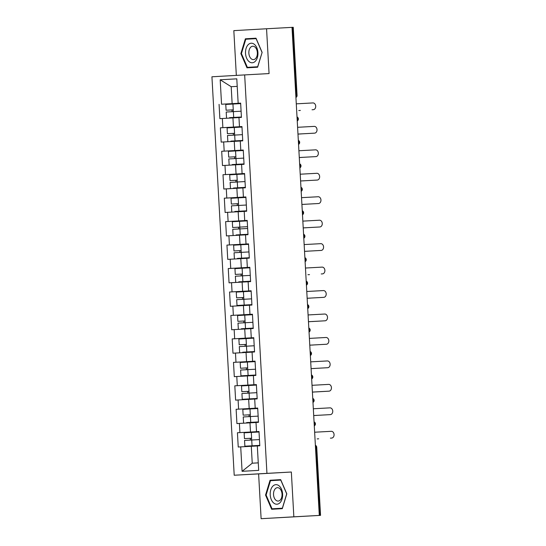 <?xml version="1.0" encoding="UTF-8"?>
<svg xmlns="http://www.w3.org/2000/svg" width="546" height="546" viewBox="0 0 546 546"><rect width="100%" height="100%" fill="white"/><g stroke="black" fill="none" stroke-linecap="round" stroke-linejoin="round"><path stroke-width="0.82" d="M261.118 518.7L293.85 516.823L291.346 472.017L258.613 473.894L261.118 518.7L320.543 515.363L317.861 515.506L319.294 515.424L292.008 27.361L293.257 27.3L297.065 95.414L296.239 95.454L292.438 27.341M258.613 473.894L234.207 475.238L211.93 76.788L244.663 74.911L266.939 473.362L234.207 475.238M244.663 74.911L269.069 73.573L266.557 28.761L233.831 30.637L236.329 75.389M259.002 431.504L256.518 431.647L259.002 431.524L259.8 445.789L257.316 445.932L258.688 470.365L242.083 471.314L240.711 446.881L238.233 447.024L237.435 432.739L259.002 431.552L237.435 432.739M239.912 432.596L239.401 423.423L236.923 423.566L236.125 409.282L257.692 408.101M221.553 104.218L240.643 103.174L221.553 104.218L220.188 79.784L236.793 78.836L238.158 103.262L240.643 103.139L241.441 117.41L238.957 117.547L239.469 126.72L241.953 126.576L242.752 140.861L240.267 141.005L240.786 150.177L243.263 150.054L244.062 164.319L241.585 164.462L242.096 173.635L244.574 173.505L245.372 187.776L242.895 187.92L243.407 197.086L245.884 196.949L246.683 211.234L244.205 211.37L244.717 220.543L247.201 220.42L248 234.684L245.516 234.828L246.028 244.001L248.512 243.857L249.31 258.142L246.826 258.285L247.338 267.458L249.822 267.315L250.621 281.6L248.137 281.743L248.648 290.916L251.133 290.786L251.931 305.057L249.454 305.194L249.966 314.366L252.443 314.223L253.242 328.508L250.764 328.651L251.276 337.824L253.754 337.681L254.552 351.965L252.075 352.109L252.586 361.281L255.064 361.138L255.862 375.423L253.385 375.566L253.897 384.739L256.381 384.596L257.18 398.88L254.695 399.017L255.207 408.19L257.692 408.067L236.125 409.282M238.602 409.145L238.09 399.972L235.613 400.116L234.814 385.831L256.381 384.643M253.897 384.739L234.814 385.831M237.292 385.688L236.78 376.515L234.295 376.658L233.497 362.373L255.071 361.186L233.497 362.373M235.981 362.23L235.469 353.057L232.985 353.201L232.186 338.916L253.76 337.728M251.276 337.824L232.186 338.916M234.671 338.773L234.159 329.6L231.675 329.743L230.876 315.458L252.45 314.278M249.966 314.366L230.876 315.458M233.36 315.322L232.849 306.149L230.364 306.292L229.566 292.008L251.133 290.82L229.566 292.008M232.05 291.864L231.531 282.691L229.054 282.835L228.255 268.55L249.822 267.363M247.338 267.458L228.255 268.55M230.733 268.407L230.221 259.234L227.743 259.377L226.945 245.093L248.512 243.905L226.945 245.093M229.422 244.949L228.91 235.776L226.433 235.92L225.635 221.635L247.201 220.454L225.635 221.635M228.112 221.499L227.6 212.326L225.116 212.469L224.317 198.184L245.891 196.997M243.407 197.086L224.317 198.184M226.802 198.041L226.29 188.868L223.805 189.012L223.007 174.727L244.581 173.539L223.007 174.727M225.491 174.584L224.979 165.411L222.495 165.554L221.696 151.269L243.27 150.082L221.696 151.269M224.181 151.126L223.669 141.953L221.185 142.096L220.386 127.812L241.953 126.631M239.469 126.72L220.386 127.812M222.87 127.675L222.352 118.502L219.874 118.646L219.076 104.361M240.643 103.126L238.158 103.262M243.263 150.034L240.786 150.177M244.574 173.492L242.096 173.635M247.201 220.4L244.717 220.543M251.133 290.772L248.648 290.916M256.518 431.647L256.006 422.474L258.49 422.331L257.692 408.046L255.207 408.19M256.006 422.502L249.986 422.836L250.498 432.002M249.986 422.836L239.401 423.423M254.695 399.044L248.676 399.379L249.188 408.551M248.676 399.379L238.09 399.972M253.385 375.593L247.358 375.921L247.87 385.094M247.358 375.921L236.78 376.515M252.075 352.136L246.048 352.463L246.56 361.636M252.586 361.281L255.071 361.152M246.048 352.463L235.469 353.057M250.764 328.678L244.738 329.013L245.25 338.179M244.738 329.013L234.159 329.6M249.454 305.221L243.427 305.555L243.939 314.728M243.427 305.555L232.849 306.149M248.143 281.77L242.117 282.098L242.629 291.271M242.117 282.098L231.531 282.691M246.826 258.313L240.806 258.64L241.318 267.813M240.806 258.64L230.221 259.234M245.516 234.855L239.489 235.19L240.008 244.355M246.028 244.001L248.512 243.878M239.489 235.19L228.91 235.776M244.205 211.398L238.179 211.732L238.691 220.905M238.179 211.732L227.6 212.326M242.895 187.947L236.868 188.274L237.38 197.447M236.868 188.274L226.29 188.868M241.585 164.489L235.558 164.817L236.07 173.99M235.558 164.817L224.979 165.411M240.274 141.032L234.248 141.366L234.76 150.532M234.248 141.366L223.669 141.953M238.964 117.574L232.937 117.909L233.449 127.081M232.937 117.909L222.352 118.502M220.188 79.784L231.19 86.712L237.217 86.364L231.19 86.712L232.139 103.624M266.557 28.761L292.008 27.361M293.85 516.823L319.294 515.424M291.346 472.017L266.939 473.362M257.323 445.959L251.296 446.287L252.238 463.206L258.265 462.858M251.296 446.287L240.711 446.881M252.238 463.206L242.083 471.314M262.128 52.396L256.006 38.193L245.372 38.8L240.861 53.617L246.99 67.82L257.623 67.213L262.128 52.396L257.664 66.755L247.365 67.349L241.428 53.583L240.861 53.617M270.052 480.255L265.547 495.065L271.676 509.275L282.309 508.66L286.814 493.85L280.685 479.641L270.052 480.255L274.931 479.982L274.795 480.432M256.006 38.206L250.252 38.534L250.116 38.984M251.679 67.11L251.87 67.54M250.252 38.534L245.372 38.8M280.692 479.654L274.931 479.982M276.365 508.558L276.549 508.995M266.107 495.038L270.475 480.678L280.774 480.091L286.711 493.857L282.35 508.21L272.045 508.797L266.107 495.038L265.547 495.065M313.288 109.691L312.046 109.766A3.385 2.621 -93.3 0 1 312.039 109.766A3.385 2.621 -93.3 0 1 312.046 109.766L313.281 109.691A3.385 2.621 86.7 0 0 313.288 109.691A3.385 2.621 86.7 0 0 315.711 106.163A3.385 2.621 86.7 0 0 312.906 102.928L296.28 103.842M312.039 109.766L313.281 109.691M298.778 110.524L298.785 110.524A3.385 2.621 -93.3 0 1 298.778 110.524L300.02 110.456A3.385 2.621 86.7 0 0 300.348 110.408M240.67 103.604L225.771 104.443L226.092 110.231L231.272 109.944A0.901 0.696 -93.3 0 1 231.49 111.732M232.726 111.664A0.901 0.696 86.7 0 0 232.514 109.876L226.092 110.231M229.573 117.656L241.421 117.001L229.573 117.656M226.515 117.82L226.194 112.032L241.093 111.2M257.93 52.641A9.787 6.211 -93.1 0 0 251.18 43.223A9.787 6.211 -93.1 0 0 245.529 53.351A9.787 6.211 -93.1 0 0 252.279 62.77A9.787 6.211 -93.1 0 0 257.93 52.641M257.35 52.675A6.702 4.252 -93.1 0 0 252.737 46.226A6.702 4.252 -93.1 0 0 248.86 53.16A6.702 4.252 -93.1 0 0 253.474 59.61A6.702 4.252 -93.1 0 0 257.35 52.675M257.76 66.762L247.365 67.349M241.428 53.583L245.796 39.23L256.094 38.643L262.032 52.402M279.982 502.73A9.787 6.211 -93.1 0 0 281.511 489.25A9.787 6.211 -93.1 0 0 272.836 486.158A9.787 6.211 -93.1 0 0 271.314 499.638A9.787 6.211 -93.1 0 0 279.982 502.73M280.235 500.04A6.702 4.252 -93.1 0 0 281.791 492.41A6.702 4.252 -93.1 0 0 277.416 487.68A6.702 4.252 -93.1 0 0 275.341 488.697A6.702 4.252 -93.1 0 0 273.778 496.328A6.702 4.252 -93.1 0 0 278.153 501.057A6.702 4.252 -93.1 0 0 280.235 500.04M282.446 508.21L272.045 508.797M313.356 133.224L297.973 134.063L313.356 133.217A3.385 2.621 -93.3 0 1 313.356 133.224A3.385 2.621 -93.3 0 1 313.356 133.217L314.592 133.149A3.385 2.621 86.7 0 0 314.598 133.149A3.385 2.621 86.7 0 0 317.021 129.62A3.385 2.621 86.7 0 0 314.216 126.385L297.59 127.3M314.667 156.675L299.283 157.521L314.667 156.675A3.385 2.621 -93.3 0 1 314.667 156.675L315.909 156.606A3.385 2.621 86.7 0 0 318.332 153.078A3.385 2.621 86.7 0 0 315.527 149.843L298.908 150.751M315.977 180.132L300.593 180.979L315.984 180.132A3.385 2.621 -93.3 0 1 315.977 180.132L317.219 180.064A3.385 2.621 86.7 0 0 319.642 176.529A3.385 2.621 86.7 0 0 316.837 173.294L300.218 174.208M317.287 203.59L301.904 204.436L317.294 203.59A3.385 2.621 -93.3 0 1 317.287 203.59L318.53 203.515A3.385 2.621 86.7 0 0 320.952 199.986A3.385 2.621 86.7 0 0 318.147 196.751L301.529 197.666M318.611 227.04A3.385 2.621 -93.3 0 1 318.605 227.047L319.84 226.972A3.385 2.621 86.7 0 0 319.847 226.972A3.385 2.621 86.7 0 0 322.263 223.444A3.385 2.621 86.7 0 0 319.465 220.209L302.839 221.123M318.605 227.047A3.385 2.621 -93.3 0 1 318.598 227.047L303.221 227.887L318.605 227.047M297.973 134.098L300.095 133.982A3.385 2.621 -93.3 0 1 300.088 133.982L301.331 133.906A3.385 2.621 86.7 0 0 301.337 133.906A3.385 2.621 86.7 0 0 301.658 133.866M241.98 127.061L227.081 127.894L227.402 133.688L232.589 133.401A0.901 0.696 -93.3 0 1 232.808 135.19M234.036 135.121A0.901 0.696 86.7 0 0 233.825 133.333L227.402 133.688M230.883 141.107L242.731 140.445L230.883 141.107M227.832 141.278L227.505 135.49L242.404 134.657M297.973 134.091L300.095 133.982M301.412 157.439A3.385 2.621 -93.3 0 1 301.406 157.439A3.385 2.621 -93.3 0 1 301.399 157.439L302.641 157.364A3.385 2.621 86.7 0 0 302.648 157.364A3.385 2.621 86.7 0 0 302.969 157.323M243.291 150.519L228.392 151.351L228.713 157.139L233.9 156.859A0.901 0.696 -93.3 0 1 234.118 158.64M235.346 158.572A0.901 0.696 86.7 0 0 235.142 156.784L228.713 157.139M232.193 164.564L244.042 163.902L232.193 164.564M229.143 164.735L228.815 158.947L243.714 158.108M299.283 157.548L302.641 157.364L299.283 157.555M302.716 180.89L302.709 180.89A3.385 2.621 -93.3 0 1 302.716 180.89A3.385 2.621 -93.3 0 1 302.709 180.89L303.951 180.822A3.385 2.621 86.7 0 0 303.958 180.822A3.385 2.621 86.7 0 0 304.279 180.774M244.601 173.976L229.702 174.809L230.03 180.596L235.21 180.316A0.901 0.696 -93.3 0 1 235.428 182.098M236.657 182.03A0.901 0.696 86.7 0 0 236.452 180.241L230.03 180.596M233.504 188.022L245.352 187.353L233.504 188.022M230.453 188.193L230.125 182.398L245.024 181.565M305.262 204.279L304.02 204.347A3.385 2.621 -93.3 0 1 304.026 204.347A3.385 2.621 -93.3 0 1 304.02 204.347L305.262 204.279A3.385 2.621 86.7 0 0 305.269 204.279A3.385 2.621 86.7 0 0 305.589 204.231M245.912 197.427L231.013 198.266L231.34 204.054L236.52 203.767A0.901 0.696 -93.3 0 1 236.739 205.555M237.967 205.487A0.901 0.696 86.7 0 0 237.763 203.699L231.34 204.054M234.814 211.479L246.662 210.811L234.814 211.479M231.763 211.643L231.443 205.856L246.342 205.023M305.337 227.805L303.221 227.914L305.337 227.805A3.385 2.621 -93.3 0 1 305.337 227.805L306.572 227.73A3.385 2.621 86.7 0 0 306.579 227.73A3.385 2.621 86.7 0 0 306.907 227.689M247.229 220.884L232.323 221.717L232.651 227.511L237.831 227.225A0.901 0.696 -93.3 0 1 238.049 229.013M239.285 228.945A0.901 0.696 86.7 0 0 239.073 227.156L247.55 226.679M236.125 234.93L247.973 234.268L236.125 234.93M233.074 235.101L232.753 229.313L247.652 228.481M232.651 227.511L247.55 226.672M319.908 250.498L304.531 251.344L319.915 250.498A3.385 2.621 -93.3 0 1 319.908 250.498A3.385 2.621 -93.3 0 1 319.915 250.498L321.15 250.43A3.385 2.621 86.7 0 0 321.157 250.43A3.385 2.621 86.7 0 0 323.573 246.901A3.385 2.621 86.7 0 0 320.775 243.666L304.149 244.574M306.647 251.262L304.531 251.372L306.647 251.262A3.385 2.621 -93.3 0 1 306.647 251.262L307.889 251.187A3.385 2.621 86.7 0 0 308.217 251.146M248.539 244.342L233.64 245.174L233.961 250.962L239.141 250.682A0.901 0.696 -93.3 0 1 239.36 252.464M240.595 252.395A0.901 0.696 86.7 0 0 240.383 250.607L233.961 250.962M237.442 258.388L249.283 257.726L237.442 258.388M234.384 258.558L234.063 252.771L248.962 251.931M322.468 273.887L321.225 273.955A3.385 2.621 -93.3 0 1 321.219 273.955A3.385 2.621 -93.3 0 1 321.225 273.955L322.461 273.887A3.385 2.621 86.7 0 0 322.468 273.887A3.385 2.621 86.7 0 0 324.89 270.352A3.385 2.621 86.7 0 0 322.085 267.117L305.46 268.031M321.219 273.955L322.461 273.887M307.958 274.713L307.964 274.713A3.385 2.621 -93.3 0 1 307.958 274.713L309.2 274.645A3.385 2.621 86.7 0 0 309.527 274.597M249.85 267.799L234.951 268.632L235.271 274.42L240.458 274.14A0.901 0.696 -93.3 0 1 240.67 275.921M241.905 275.853A0.901 0.696 86.7 0 0 241.694 274.065L235.271 274.42M238.752 281.845L250.6 281.19L238.752 281.845M235.695 282.016L235.374 276.221L250.273 275.389M322.536 297.413L307.152 298.259L322.536 297.413A3.385 2.621 -93.3 0 1 322.536 297.413L323.771 297.338A3.385 2.621 86.7 0 0 323.778 297.338A3.385 2.621 86.7 0 0 326.201 293.809A3.385 2.621 86.7 0 0 323.396 290.574L306.777 291.489M309.275 298.171L307.152 298.287L309.275 298.171A3.385 2.621 -93.3 0 1 309.268 298.171L310.51 298.102A3.385 2.621 86.7 0 0 310.517 298.102A3.385 2.621 86.7 0 0 310.838 298.055M251.16 291.25L236.261 292.09L236.582 297.877L241.769 297.59A0.901 0.696 -93.3 0 1 241.987 299.379M243.216 299.31A0.901 0.696 86.7 0 0 243.004 297.522L236.582 297.877M240.063 305.303L251.911 304.648L240.063 305.296M251.911 304.654L237.012 305.467L251.911 304.634M237.012 305.467L236.684 299.679L251.583 298.846M308.463 321.71L323.846 320.871A3.385 2.621 -93.3 0 1 323.846 320.871L325.088 320.795A3.385 2.621 86.7 0 0 327.511 317.267A3.385 2.621 86.7 0 0 324.706 314.032L308.087 314.946M323.846 320.871L311.821 321.553A3.385 2.621 86.7 0 0 311.827 321.553A3.385 2.621 86.7 0 0 312.148 321.512M310.592 321.628A3.385 2.621 -93.3 0 1 310.585 321.628A3.385 2.621 -93.3 0 1 310.578 321.628L308.463 321.744M252.47 314.708L237.571 315.54L237.892 321.335L243.079 321.048A0.901 0.696 -93.3 0 1 243.298 322.836M244.526 322.768A0.901 0.696 86.7 0 0 244.321 320.98L237.892 321.335M241.373 328.753L253.221 328.091L241.373 328.753M238.322 328.924L237.995 323.136L252.894 322.304M325.157 344.321L309.773 345.168L325.163 344.321A3.385 2.621 -93.3 0 1 325.157 344.321L326.399 344.253A3.385 2.621 86.7 0 0 328.822 340.724A3.385 2.621 86.7 0 0 326.017 337.489L309.398 338.397M311.896 345.086L311.889 345.086A3.385 2.621 -93.3 0 1 311.896 345.086A3.385 2.621 -93.3 0 1 311.889 345.086L313.131 345.011A3.385 2.621 86.7 0 0 313.138 345.011A3.385 2.621 86.7 0 0 313.459 344.97M253.781 338.165L238.882 338.998L239.209 344.785L244.39 344.506A0.901 0.696 -93.3 0 1 244.608 346.287M245.837 346.219A0.901 0.696 86.7 0 0 245.632 344.437L239.209 344.785M242.683 352.211L254.532 351.549L242.683 352.211M239.633 352.382L239.305 346.594L254.204 345.761M326.467 367.779L311.084 368.625L326.474 367.779A3.385 2.621 -93.3 0 1 326.467 367.779L327.709 367.711A3.385 2.621 86.7 0 0 330.132 364.175A3.385 2.621 86.7 0 0 327.327 360.94L310.708 361.855M314.441 368.468L313.206 368.536A3.385 2.621 -93.3 0 1 313.206 368.536L314.441 368.468A3.385 2.621 86.7 0 0 314.448 368.468A3.385 2.621 86.7 0 0 314.769 368.42M255.091 361.623L240.192 362.455L240.52 368.243L245.7 367.963A0.901 0.696 -93.3 0 1 245.918 369.744M247.147 369.676A0.901 0.696 86.7 0 0 246.942 367.888L240.52 368.243M243.994 375.668L255.842 375.013L243.994 375.662M255.842 375.02L240.943 375.839L255.842 375M240.943 375.839L240.622 370.045L255.521 369.212M327.791 391.236A3.385 2.621 -93.3 0 1 327.784 391.236L329.02 391.161A3.385 2.621 86.7 0 0 329.026 391.161A3.385 2.621 86.7 0 0 331.442 387.633A3.385 2.621 86.7 0 0 328.644 384.398L312.019 385.312M312.401 392.076L327.784 391.236A3.385 2.621 -93.3 0 1 327.777 391.236L315.752 391.926A3.385 2.621 86.7 0 0 315.759 391.926A3.385 2.621 86.7 0 0 316.086 391.878M314.523 391.994A3.385 2.621 -93.3 0 1 314.516 391.994L312.401 392.11M256.408 385.073L241.509 385.913L241.83 391.7L247.01 391.414A0.901 0.696 -93.3 0 1 247.229 393.202M248.464 393.134A0.901 0.696 86.7 0 0 248.253 391.345L241.83 391.7M257.152 398.464L242.253 399.29L257.152 398.457M242.253 399.29L241.933 393.502L256.832 392.67M329.088 414.694L313.711 415.54L329.095 414.694A3.385 2.621 -93.3 0 1 329.088 414.694A3.385 2.621 -93.3 0 1 329.095 414.694L330.33 414.619A3.385 2.621 86.7 0 0 330.337 414.619A3.385 2.621 86.7 0 0 332.753 411.09A3.385 2.621 86.7 0 0 329.955 407.855L313.329 408.77M315.827 415.451L313.711 415.561L315.827 415.451A3.385 2.621 -93.3 0 1 315.827 415.451L317.069 415.376A3.385 2.621 86.7 0 0 317.397 415.335M257.719 408.531L242.82 409.363L243.141 415.158L248.321 414.871A0.901 0.696 -93.3 0 1 248.539 416.659M249.775 416.591A0.901 0.696 86.7 0 0 249.563 414.803L243.141 415.158M246.621 422.577L258.463 421.915L246.621 422.577M243.564 422.747L243.243 416.96L258.142 416.127M331.647 438.076L330.405 438.145A3.385 2.621 -93.3 0 1 330.398 438.145A3.385 2.621 -93.3 0 1 330.405 438.145L331.64 438.076A3.385 2.621 86.7 0 0 331.647 438.076A3.385 2.621 86.7 0 0 334.07 434.548A3.385 2.621 86.7 0 0 331.265 431.313L314.639 432.22M330.398 438.145L331.64 438.076M317.137 438.909L317.144 438.909A3.385 2.621 -93.3 0 1 317.137 438.909L318.379 438.834A3.385 2.621 86.7 0 0 318.707 438.793M259.029 431.988L244.13 432.821L244.451 438.609L249.638 438.329A0.901 0.696 -93.3 0 1 249.85 440.11M251.085 440.042A0.901 0.696 86.7 0 0 250.873 438.261L244.451 438.609M259.78 445.372L244.874 446.205L259.773 445.372M244.874 446.205L244.553 440.417L259.452 439.585M295.816 95.482L296.239 95.454A2.259 1.433 86.9 0 1 295.905 97.086M319.724 515.404L315.916 447.297L315.486 447.317M320.543 515.363L316.735 447.249L315.916 447.297A2.259 1.433 -93.1 0 0 315.397 445.713M297.215 120.543A2.259 1.433 86.9 0 0 297.556 118.912A2.259 1.433 -93.1 0 0 297.038 117.329M298.525 144.001A2.259 1.433 86.9 0 0 298.867 142.369A2.259 1.433 -93.1 0 0 298.348 140.786M299.836 167.458A2.259 1.433 86.9 0 0 300.177 165.827A2.259 1.433 -93.1 0 0 299.658 164.244M301.153 190.909A2.259 1.433 86.9 0 0 301.488 189.278A2.259 1.433 -93.1 0 0 300.969 187.694M302.464 214.366A2.259 1.433 86.9 0 0 302.798 212.735A2.259 1.433 -93.1 0 0 302.279 211.152M303.774 237.824A2.259 1.433 86.9 0 0 304.108 236.193A2.259 1.433 -93.1 0 0 303.596 234.609M305.084 261.281A2.259 1.433 86.9 0 0 305.419 259.65A2.259 1.433 -93.1 0 0 304.907 258.067M306.395 284.732A2.259 1.433 86.9 0 0 306.736 283.101A2.259 1.433 -93.1 0 0 306.217 281.518M307.705 308.19A2.259 1.433 86.9 0 0 308.046 306.559A2.259 1.433 -93.1 0 0 307.528 304.975M309.016 331.647A2.259 1.433 86.9 0 0 309.357 330.016A2.259 1.433 -93.1 0 0 308.838 328.433M310.333 355.105A2.259 1.433 86.9 0 0 310.667 353.474A2.259 1.433 -93.1 0 0 310.148 351.89M311.643 378.555A2.259 1.433 86.9 0 0 311.978 376.924A2.259 1.433 -93.1 0 0 311.459 375.341M312.954 402.013A2.259 1.433 86.9 0 0 313.288 400.382A2.259 1.433 -93.1 0 0 312.776 398.798M314.264 425.47A2.259 1.433 86.9 0 0 314.605 423.839A2.259 1.433 -93.1 0 0 314.087 422.256M231.272 109.944L232.514 109.876M233.36 111.63L233.688 117.417M232.937 104.033L233.265 109.821M232.589 133.401L233.825 133.333M234.671 135.08L234.998 140.875M234.248 127.491L234.575 133.279M233.9 156.859L235.142 156.784M235.988 158.538L236.309 164.326M235.558 150.949L235.886 156.736M235.21 180.316L236.452 180.241M237.298 181.995L237.619 187.783M236.875 174.399L237.196 180.194M236.52 203.767L237.763 203.699M238.609 205.453L238.93 211.241M238.186 197.857L238.506 203.644M237.831 227.225L239.073 227.156M239.919 228.904L240.24 234.698M239.496 221.314L239.817 227.102M239.141 250.682L240.383 250.607M241.23 252.361L241.557 258.149M240.806 244.772L241.127 250.559M240.458 274.14L241.694 274.065M242.54 275.819L242.868 281.606M242.117 268.223L242.444 274.017M241.769 297.59L243.004 297.522M243.85 299.276L244.178 305.064M243.427 291.68L243.755 297.468M243.079 321.048L244.321 320.98M245.168 322.727L245.488 328.521M244.738 315.138L245.065 320.925M244.39 344.506L245.632 344.437M246.478 346.184L246.799 351.972M246.055 338.595L246.376 344.383M245.7 367.963L246.942 367.888M247.788 369.642L248.109 375.43M247.365 362.046L247.686 367.84M247.01 391.414L248.253 391.345M249.099 393.1L249.42 398.887M248.676 385.503L248.996 391.291M248.321 414.871L249.563 414.803M250.409 416.55L250.737 422.345M249.986 408.961L250.307 414.748M249.638 438.329L250.873 438.261M251.72 440.008L252.047 445.795M251.296 432.418L251.624 438.206M295.925 97.502A2.259 2.259 0 0 0 297.065 95.414M297.242 120.959A2.259 2.259 0 0 0 297.01 116.919M298.553 144.41A2.259 2.259 0 0 0 298.328 140.377M299.863 167.868A2.259 2.259 0 0 0 299.638 163.827M301.174 191.325A2.259 2.259 0 0 0 300.948 187.285M302.484 214.783A2.259 2.259 0 0 0 302.259 210.742M303.794 238.233A2.259 2.259 0 0 0 303.569 234.2M305.105 261.691A2.259 2.259 0 0 0 304.88 257.651M306.422 285.149A2.259 2.259 0 0 0 306.19 281.108M307.732 308.606A2.259 2.259 0 0 0 307.507 304.566M309.043 332.057A2.259 2.259 0 0 0 308.818 328.023M310.353 355.514A2.259 2.259 0 0 0 310.128 351.474M311.664 378.972A2.259 2.259 0 0 0 311.438 374.931M312.974 402.429A2.259 2.259 0 0 0 312.749 398.389M314.284 425.88A2.259 2.259 0 0 0 314.059 421.846M316.735 447.249A2.259 2.259 0 0 0 315.37 445.297M304.026 204.347L305.269 204.279M313.206 368.536L314.448 368.468"/></g></svg>
